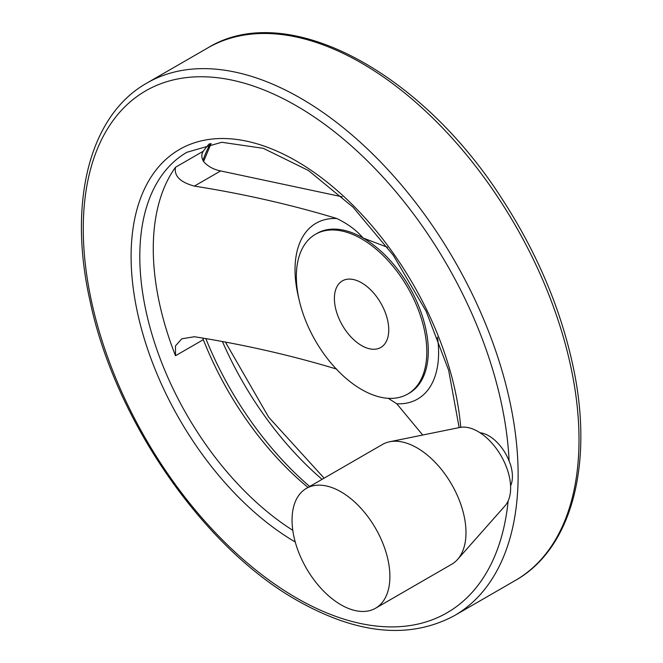 <?xml version="1.0" encoding="UTF-8"?>
<svg xmlns="http://www.w3.org/2000/svg" width="663" height="663" viewBox="0 0 663 663"><rect width="100%" height="100%" fill="white"/><g stroke="black" fill="none" stroke-linecap="round" stroke-linejoin="round"><path stroke-width="0.99" d="M342.158 196.803L220.638 170.938C213.693 169.554 208.058 166.504 203.748 161.772C201.337 157.711 201.196 154.189 203.326 151.189A227.542 131.373 60 0 1 209.235 143.871M336.837 369.158C291.223 355.335 243.735 344.528 194.375 336.738L181.786 338.81L175.496 345.862L175.504 355.741A227.542 131.373 -120 0 1 175.504 167.258C173.921 175.968 180.212 182.25 194.375 186.104C244.042 193.969 291.529 204.776 336.837 218.525C347.926 223.928 356.669 230.417 363.075 237.992L387.548 247.316M422.696 435.027L396.797 403.784L388.278 398.314M510.585 485.871A33.208 19.169 -120 0 0 510.311 464.025L509.101 461A301.334 173.979 -120 0 0 288.463 101.406A301.334 173.979 -120 0 0 83.306 233.393A301.334 173.979 -120 0 0 296.353 597.877A301.334 173.979 -120 0 0 508.156 500.938M479.995 432.732A33.208 19.169 60 0 1 509.101 461M361.575 282.794A38.437 22.194 60 0 1 386.686 316.665A38.437 22.194 60 0 1 380.794 347.462A38.437 22.194 60 0 1 342.357 325.276A38.437 22.194 60 0 1 342.357 280.888A38.437 22.194 60 0 1 361.575 282.794M361.575 389.496A92.248 53.255 -120 0 0 407.704 394.062A92.248 53.255 -120 0 0 407.704 287.551A92.248 53.255 -120 0 0 315.455 234.288A92.248 53.255 -120 0 0 301.317 308.204A92.248 53.255 -120 0 0 361.575 389.496M308.005 487.462A227.542 131.373 60 0 1 203.326 339.671L202.812 338.254M340.973 604.797A69.184 39.946 -120 0 0 375.565 608.228A69.184 39.946 -120 0 0 375.565 528.336A69.184 39.946 -120 0 0 306.381 488.399A69.184 39.946 -120 0 0 295.773 543.834A69.184 39.946 -120 0 0 340.973 604.797M375.565 608.228L451.66 564.288A69.184 39.946 -120 0 0 457.586 559.423A69.184 39.946 -120 0 0 451.66 484.404A69.184 39.946 -120 0 0 389.662 441.765A69.184 39.946 -120 0 0 382.476 444.459L306.381 488.399M457.586 559.423L505.04 505.819A46.07 26.603 -120 0 0 501.095 455.862A46.07 26.603 -120 0 0 459.807 427.469L389.662 441.765M194.375 186.104L220.638 170.938M407.704 394.062L409.195 393.2A92.248 53.255 -120 0 0 423.334 319.284A92.248 53.255 -120 0 0 363.075 237.992A92.248 53.255 -120 0 0 316.947 233.426L315.455 234.288M175.504 167.258L203.326 151.189M175.504 355.741L203.326 339.671M459.136 427.602L448.652 370.286L426.135 311.287L393.383 255.404L353.039 207.171L308.436 170.507L263.36 148.346L221.74 142.28L186.933 152.266A227.542 131.373 -120 0 0 150.584 329.519A227.542 131.373 -120 0 0 292.797 530.325M336.837 218.525A101.522 58.617 -120 0 0 298.831 298.524M454.437 615.62A307.483 177.527 -120 0 0 454.445 260.559A307.483 177.527 -120 0 0 146.954 83.032C89.513 115.254 67.866 201.958 89.87 300.215C114.409 419.107 203.292 547.87 297.621 600.695C357.581 634.541 409.85 639.522 454.437 615.62L515.317 580.465A307.483 177.527 -120 0 0 515.325 225.412A307.483 177.527 -120 0 0 207.834 47.885C286.333 -0.613 420.773 70.941 502.629 199.778C536.599 252.313 559.862 306.812 572.409 363.291C594.404 461.547 572.766 548.243 515.317 580.465M396.797 403.784A101.522 58.617 -120 0 0 437.464 337.21M210.337 143.656A236.915 136.785 -120 0 0 202.895 160.537M222.577 341.893A236.915 136.785 -120 0 0 322.061 479.341M205.92 338.818A236.915 136.785 -120 0 0 309.687 486.485M460.735 427.303A233.691 134.921 -120 0 0 285.48 155.167A233.691 134.921 -120 0 0 131.175 262.117A233.691 134.921 -120 0 0 295.25 542.002M211.099 143.515L203.574 161.557M225.619 342.473L268.656 417.176L324.108 478.164M146.954 83.032L207.834 47.885"/></g></svg>
